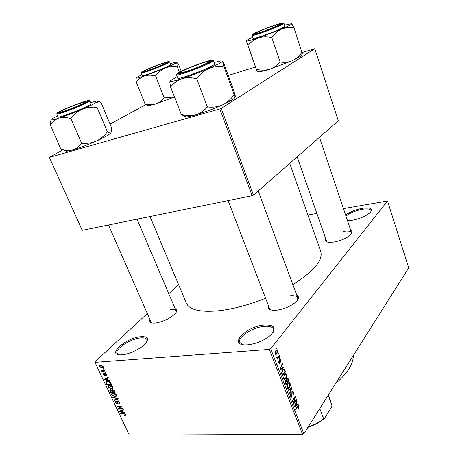 <?xml version="1.0" encoding="UTF-8"?>
<svg xmlns="http://www.w3.org/2000/svg" width="458" height="458" viewBox="0 0 458 458"><rect width="100%" height="100%" fill="white"/><g stroke="black" fill="none" stroke-linecap="round" stroke-linejoin="round"><path stroke-width="0.69" d="M141.018 336.682C147.608 336.372 149.165 338.582 145.69 343.305C141.488 348.458 129.333 354.383 121.96 354.83L120.815 354.881C105.987 355.345 126.276 337.575 141.018 336.682M146.869 341.668L146.892 339.584C146.154 338.181 144.144 337.62 140.869 337.901C130.833 338.531 114.437 349.105 117.099 353.427L118.662 354.721M264.426 324.997C274.548 324.745 276.718 328.048 270.936 334.895C264.569 340.391 256.852 343.706 247.784 344.845L245.877 344.926C227.723 345.223 246.249 326.153 264.426 324.997M273.14 332.296L273.437 329.056C272.344 326.852 269.31 325.947 264.335 326.348C252.73 327.149 237.141 337.288 239.877 342.475L242.271 344.542M345.613 215.06C349.952 211.928 355.482 209.69 362.209 208.344C370.539 207.228 373.218 208.602 370.247 212.478C366.114 216.067 360.103 218.661 352.225 220.252L347.496 220.659M370.934 211.693L371.02 210.497C370.19 208.911 367.242 208.527 362.181 209.346C355.402 210.714 349.998 212.97 345.967 216.107M296.75 295.158C299.246 296.538 299.04 298.742 296.12 301.77C291.002 306.219 284.492 309.03 276.603 310.203L273.466 310.312C269.155 309.98 267.483 308.457 268.457 305.744M297.568 300.076L297.746 297.849C296.841 296.023 294.145 295.336 289.668 295.799M175.185 308.755C177.212 309.574 177.257 311.171 175.317 313.541C170.256 318.447 163.661 321.608 155.537 323.016L153.562 323.108C150.419 322.942 149.245 321.814 150.047 319.724M176.13 312.448L176.13 310.976C175.5 309.768 173.668 309.333 170.639 309.654M350.805 230.483C352.626 231.342 352.591 232.767 350.696 234.759C346.666 238.269 341.01 240.713 333.722 242.093L328.598 242.311C325.81 241.904 324.877 240.794 325.793 238.984M351.446 233.901L351.526 232.635C350.748 231.118 348.103 230.689 343.586 231.353M265.571 298.232C248.826 304.913 233.231 309.093 218.787 310.764C200.392 312.465 189.601 309.974 186.417 303.293L186.309 303.03M178.62 284.704L168.802 293.755M147.333 313.541L94.852 361.906L94.966 362.352L269.338 349.42L270.678 348.79L303.849 433.778L302.572 434.407L269.338 349.42M277.485 350.88L276.947 353.937L275.796 354.578L275.184 353.851L275.699 350.811L276.867 350.147L277.485 350.88L276.918 350.92M279.243 355.568L279.46 356.135L277.256 359.02L277.033 358.454L277.388 357.996L276.941 358.07L276.643 357.137L277.021 356.885L277.611 357.549L279.243 355.568M280.994 359.931L280.823 362.232L280.668 360.309L280.033 359.999L279.849 363.4L279.266 363.663L278.727 362.965L278.853 360.824L279.036 362.524L279.586 362.896L279.758 359.507L280.422 359.198L280.994 359.931L280.479 359.965M284.813 369.932L285.443 371.564L282.466 375.623L281.567 373.093L282.489 369.858L284.057 368.913L284.813 369.932L284.252 369.961M288.305 378.943L288.969 380.655L286.027 384.76L285.357 383.037L285.506 380.478L286.359 380.214L286.788 378.457L287.647 378.01L288.305 378.943L287.756 378.972M291.723 387.766L291.935 388.304L289.662 394.08L289.439 393.508L291.506 388.55L288.368 390.76L288.139 390.182L291.723 387.766M296.229 399.387L296.44 399.926L293.578 404.133L293.355 403.555L294.763 397.887L292.456 401.254L292.244 400.71L295.118 396.519L295.341 397.103L293.939 402.748L296.229 399.387M299.051 407.328L298.496 408.668L298.587 406.652L298.147 406.395L295.782 409.796L295.576 409.252L297.505 406.372L298.49 405.628L299.051 407.328L298.633 407.339M303.849 433.778L408.713 267.89L387.514 200.988L270.678 348.79M297.986 403.916L298.204 404.483L294.717 407.059L294.5 406.492L296.681 400.544L296.899 401.111L296.234 402.834L296.961 404.706L297.986 403.916M293.464 392.1L293.194 395.306L293.109 392.535L292.645 391.911L292.181 392.134L291.935 396.88L291.156 397.275L290.532 396.468L290.761 393.571L290.864 395.964L291.288 396.536L291.735 396.319L291.964 391.596L292.782 391.201L293.464 392.1L292.897 392.117M290.286 385.728L289.502 387.686L287.887 388.642L287.126 387.737L287.813 383.483L289.078 382.556L290.132 383.506L290.286 385.728L289.897 385.745M286.771 376.671L285.975 378.611L284.355 379.545L283.576 378.617L284.275 374.375L285.552 373.47L286.616 374.444L286.771 376.671L286.376 376.688M283.645 366.921L283.868 367.505L280.21 369.835L279.981 369.245L282.294 363.434L282.517 364.018L281.813 365.702L282.563 367.637L283.645 366.921M279.867 357.183L280.084 357.744L279.655 358.311L279.437 357.744L279.867 357.183M278.367 353.313L278.59 353.879L278.155 354.44L277.937 353.874L278.367 353.313M276.3 347.971L276.517 348.544L276.082 349.099L275.865 348.532L276.3 347.971M103.388 368.673L104.046 368.633L104.275 369.119L103.617 369.165L103.388 368.673M103.222 370.699L104.962 370.585L105.191 371.072L101.831 371.289L101.602 370.803L102.14 370.768L101.27 370.23L101.235 369.755L103.222 370.699M104.956 372.016L105.621 371.976L105.844 372.463L105.185 372.503L104.956 372.016M105.18 373.293L106.817 374.398L106.903 375.268L106.29 375.646L106.004 375.165L106.319 374.392L105.489 373.768L105.306 375.4L104.813 375.663L103.348 374.633L103.256 373.751L103.777 373.447L103.817 374.587L104.699 375.091L104.619 373.568L105.18 373.293M107.996 380.066L109.577 380.403L109.811 380.913L104.504 379.705L104.269 379.195L108.157 377.386L108.397 377.896L107.212 378.394L107.996 380.066M112.714 386.964L112.634 388.373L111.271 388.922L107.979 387.193L107.916 385.957L109.473 385.23L111.357 385.619L112.714 386.964M116.401 394.825L116.321 396.222L114.952 396.754L111.666 395.019L111.609 393.806L113.172 393.084L115.055 393.485L116.401 394.825M125.647 414.524L125.664 415.269L124.679 415.572L124.404 415.103L125.097 414.519L124.513 414.021L120.694 414.043L120.477 413.58L123.603 413.5L125.647 414.524M94.966 362.352L129.311 435.1L302.572 434.407M123.065 412.137L124.639 412.503L124.868 412.996L119.584 411.69L119.355 411.198L123.265 409.578L123.494 410.07L122.303 410.511L123.065 412.137M119.097 408.673L122.79 408.565L123.013 409.04L118.399 409.171L118.164 408.668L120.923 406.578L117.231 406.687L117.008 406.217L121.622 406.074L121.857 406.584L119.097 408.673L121.662 406.16M117.866 400.853L119.899 402.279L120.007 403.424L119.074 403.899L118.794 403.429L119.406 403.103L119.338 402.256L118.095 401.322L117.706 401.529L117.78 403.469L117.099 403.83L115.204 402.53L115.101 401.477L115.914 401.059L116.195 401.529L115.656 401.809L115.737 402.496L116.893 403.355L117.294 403.189L117.179 401.191L117.866 400.853M112.737 397.166L118.055 398.477L118.273 398.941L114.317 400.515L114.088 400.029L117.637 398.758L112.971 397.664L112.737 397.166M112.422 389.426L114.46 390.823L115.158 392.306L110.544 392.506L109.708 390.039L110.384 389.661L111.592 390.136L112.422 389.426M107.601 381.314C108.855 381.119 109.92 381.686 110.796 383.014L111.46 384.422L106.846 384.663L105.935 382.556L106.021 382.006L107.601 381.314L106.903 382.006M100.726 365.329L103.142 366.566L103.182 367.528L102.037 368.049L99.661 366.806L99.621 365.845L100.726 365.329M307.913 215.002L316.873 213.394M343.448 208.63L387.514 200.988M253.492 195.125L338.307 120.826L314.755 48.708L221.197 108.397L253.492 195.125L252.163 195.703L219.811 108.97L221.197 108.397M62.952 149.795L49.338 157.38L219.811 108.97M49.338 157.38L82.234 230.334L252.163 195.703M145.736 104.67L110.097 124.095M228.239 75.467L255.467 67.011M302.148 52.515L314.755 48.708M289.725 163.386L320.68 251.219C323.342 259.967 314.074 271.119 292.874 284.67M353.278 355.585C353.387 364.11 347.519 373.39 335.674 383.432M108.477 224.981L151.043 321.997L152.096 322.953M297.173 156.854L326.554 241.177L327.373 242.07M269.487 308.423L271.09 309.98M125.652 414.536L124.679 415.572M125.429 414.169L125.097 414.519M124.822 413.694L124.513 414.021M121.158 413.563L120.694 414.043M120.517 410.717L119.584 411.69M123.156 409.624L122.303 410.511M120.906 411.587L122.452 411.988L121.839 410.689L119.933 411.399L120.906 411.587M122.818 411.605L122.452 411.988M120.626 410.671L119.933 411.399M122.658 409.824L121.839 410.689M120.643 407.065L118.399 409.171M121.399 406.08L120.923 406.578M117.706 406.2L117.231 406.687M120.088 402.851L119.074 403.899M119.687 401.895L119.338 402.256M118.467 400.945L118.095 401.322M117.849 403.057L117.099 403.83M115.616 402.113L115.204 402.53M117.803 402.668L117.294 403.189M117.843 400.853L117.105 401.609M115.193 399.628L114.317 400.515M117.941 398.449L117.637 398.758M113.321 397.309L112.971 397.664M112.084 394.601L111.666 395.019M112.204 394.996L114.735 396.279L115.903 395.746L115.863 394.848L113.378 393.565L112.158 394.098L112.204 394.996M113.155 393.09L112.433 393.811M113.83 393.113L113.378 393.565M116.218 394.493L115.863 394.848M111.054 391.996L110.544 392.506M110.246 390.628L109.846 391.029M112.29 389.437L111.592 390.136M110.859 392.008L112.233 391.945L111.529 390.554L110.687 390.136L110.263 390.342L110.859 392.008M112.605 391.573L112.233 391.945M111.042 389.787L110.687 390.136M112.657 389.432L111.529 390.554M112.771 391.922L114.391 391.848L113.624 390.342L112.645 389.907L112.176 390.142L112.771 391.922M114.769 391.47L114.391 391.848M113.052 389.5L112.645 389.907M113.945 390.027L113.624 390.342M114.277 390.474L113.916 390.834M112.857 387.348L111.271 388.922M108.391 386.781L107.979 387.193M108.512 387.165L111.054 388.441L112.21 387.909L112.176 386.993L109.685 385.71L108.472 386.249L108.512 387.165M109.491 385.23L108.741 385.968M110.149 385.252L109.685 385.71M112.531 386.638L112.176 386.993M107.378 384.142L106.846 384.663M107.166 381.359L105.935 382.556M107.155 384.153L110.693 383.97L109.044 381.926L107.825 381.795L106.594 382.304L107.155 384.153M111.071 383.598L110.693 383.97M108.306 381.331L107.825 381.795M109.376 381.6L109.044 381.926M110.659 382.739L110.286 383.106M105.741 378.514L104.504 379.705M108.185 377.449L107.212 378.394M105.827 379.556L107.378 379.934L106.748 378.589L104.848 379.384L105.827 379.556M107.762 379.562L107.378 379.934M105.769 378.497L104.848 379.384M107.83 377.535L106.748 378.589M106.972 374.993L106.29 375.646M106.64 374.083L106.319 374.392M105.861 373.413L105.489 373.768M105.346 373.802L105.787 373.385L105.369 373.797M105.369 375.136L104.813 375.663M103.726 374.266L103.348 374.633M105.294 374.467L104.722 375.01M105.655 372.056L105.185 372.503M102.5 370.654L101.831 371.289M101.682 369.841L101.27 370.23M104.086 368.713L103.617 369.165M103.256 366.898L102.037 368.049M100.062 366.434L99.661 366.806M100.147 366.789L101.808 367.562L102.672 367.179L102.655 366.589L100.989 365.816L100.13 366.188L100.147 366.789M101.476 365.358L100.989 365.816M102.981 366.28L102.655 366.589M297.482 406.412L298.147 406.395M297.614 406.223L298.925 406.189M297.213 404.511L298.204 404.483M296.469 401.128L296.899 401.111M295.834 402.845L296.234 402.834M296.44 404.717L296.961 404.706M295.53 405.742L296.555 405.015L295.971 403.509L294.889 406.292L295.53 405.742M294.568 406.303L294.889 406.292M295.587 403.521L295.971 403.509M295.845 399.949L296.44 399.926M294.162 397.91L294.763 397.887M294.7 397.126L295.341 397.103M293.549 402.759L293.939 402.748M291.694 392.151L292.181 392.134M290.756 396.92L291.935 396.88M290.498 394.08L291.013 394.063M290.383 395.981L290.864 395.964M290.864 388.344L291.935 388.304M290.504 388.59L291.506 388.55M288.78 387.714L289.502 387.686M289.536 383.535L290.132 383.506M287.469 387.245L288.042 387.932L289.29 387.13L289.794 383.993L289.221 383.317L288.019 384.05L287.447 385.212L287.469 387.245L286.983 387.268M287.023 385.235L287.447 385.212M287.452 384.073L288.019 384.05M288.34 380.684L288.969 380.655M285.718 380.249L286.359 380.214M286.158 383.724L287.04 382.493L286.176 380.735L285.775 380.964L286.158 383.724L285.632 383.747M285.254 380.987L285.775 380.964M287.384 382.012L288.414 380.581L287.498 378.732L287.006 379.006L287.384 382.012L286.863 382.035M286.405 380.947L286.96 380.924M286.485 379.035L287.006 379.006M285.225 378.651L285.975 378.611M286.027 374.472L286.616 374.444M283.92 378.136L284.51 378.84L285.763 378.05L286.273 374.919L285.689 374.232L284.481 374.947L283.897 376.104L283.92 378.136L283.433 378.159M283.468 376.127L283.897 376.104M283.897 374.976L284.481 374.947M284.79 371.598L285.443 371.564M282.597 374.587L284.882 371.478L283.897 369.623L282.701 370.425L281.962 372.72L282.597 374.587L282.071 374.615M281.699 373.625L282.214 373.596M281.527 372.743L281.962 372.72M282.099 370.459L282.701 370.425M282.597 369.715L283.513 369.663M282.655 367.579L283.868 367.505M282.048 364.047L282.517 364.018M281.384 365.724L281.813 365.702M282.048 367.665L282.563 367.637M281.069 368.57L282.145 367.917L281.538 366.36L280.393 369.079L281.069 368.57M280.038 369.096L280.393 369.079M281.12 366.383L281.538 366.36M279.495 360.034L280.033 359.999M279.42 360.435L279.89 360.406M278.996 363.452L279.849 363.4M278.613 361.368L279.111 361.339M278.601 362.553L279.036 362.524M279.454 357.784L280.084 357.744M278.779 356.181L279.46 356.135M276.867 358.03L277.388 357.996M276.643 357.383L277.142 357.349M277.954 353.92L278.59 353.879M275.275 354.057L276.947 353.937M275.504 353.45L275.871 353.868L276.729 353.376L277.164 351.269L276.792 350.857L275.939 351.349L275.504 353.45L275.069 353.484M275.327 351.395L275.939 351.349M275.882 348.59L276.517 348.544M174.475 96.93L164.004 97.972C161.731 100.857 158.943 102.873 155.646 104.012C152.245 104.905 148.695 104.848 144.991 103.829L136.295 82.217C138.448 79.286 141.173 77.196 144.47 75.948C138.287 77.98 135.511 78.599 136.129 77.791L141.711 74.757M144.751 70.515C152.004 66.931 171.12 60.107 167.657 62.351L165.75 63.399C160.283 66.129 145.18 71.803 142.827 72.015C141.808 72.135 142.449 71.637 144.751 70.515M141.024 73.04L142.072 75.667C141.74 76.772 161.29 69.633 168.223 66.107L170.662 64.538L169.649 61.91L167.193 63.439C160.237 66.931 140.675 74.099 141.024 73.04L141.287 72.353M136.009 77.974L136.066 82.291M144.814 103.886L148.163 105.764L145.398 104.516M181.225 71.242L178.54 64.297M179.336 72.192L177.212 66.65L176.708 62.345L178.563 64.286M164.239 97.898L155.56 75.845L155.823 75.73C158.382 72.324 161.514 69.765 165.224 68.047C168.979 66.605 172.889 66.175 176.954 66.759L177.212 66.65M170.313 63.633L175.952 62.133L176.708 62.345C176.004 63.181 172.174 65.082 165.224 68.047L144.47 75.948C147.882 74.946 151.495 74.94 155.319 75.925L155.56 75.845M174.504 97.01L155.646 104.012L148.163 105.764M155.319 75.925L155.823 75.73M163.661 63.193C158.084 64.876 145.713 69.879 144.11 71.105C143.406 71.625 144.196 71.545 146.48 70.858C153.613 68.746 169.815 61.87 166.031 62.574L163.661 63.193M78.77 103.714C70.005 106.943 63.874 109.594 60.364 111.66C59.162 112.645 61.418 112.141 67.131 110.149C76.99 106.685 89.396 100.92 85.428 101.682L78.77 103.714M265.033 30.778C274.119 27.537 282.93 23.495 279.832 24.016L270.392 26.93C262.966 29.661 258.014 31.757 255.535 33.216C254.43 34.201 257.596 33.388 265.033 30.778M183.956 72.101C193.923 69.341 214.481 60.336 208.35 61.446L205.127 62.231C197.919 64.28 183.343 70.171 180.687 72.118C179.347 73.085 180.441 73.08 183.956 72.101M319.781 408.576L323.651 418.807L324.705 418.165C320.148 422.121 314.56 425.167 307.942 427.308M328.197 395.265L331.941 405.33L331.42 407.236L324.705 418.165M331.941 405.33L328.432 394.893M308.177 426.936C314.108 424.972 319.266 422.265 323.651 418.807M90.524 102.684L96.804 101.018C97.995 100.852 98.293 101.046 97.703 101.602L92.642 104.538L82.469 109.164C87.02 107.395 91.76 106.783 96.695 107.327L97.062 107.143C96.793 104.275 97.01 102.426 97.703 101.602C98.43 101.081 99.501 101.499 100.909 102.85L101.212 103.13M96.695 107.327L97.062 107.143M84.329 103.187C77.551 106.559 61.985 112.479 58.973 112.834C57.405 113.023 58.412 112.244 61.996 110.493C71.328 105.901 91.629 98.705 87.352 101.533L84.329 103.187M87.192 106.302C89.848 104.974 91.125 104.155 91.022 103.852L89.762 100.886C89.854 101.161 88.571 101.968 85.904 103.285C77.087 107.693 56.437 115.284 56.712 114.025L58.023 117.008C57.771 118.313 78.404 110.756 87.192 106.302M101.287 103.107L111.3 127.112C111.62 129.958 111.483 131.881 110.882 132.889L110.338 133.267L107.458 131.933L97.004 107.195M107.458 131.933L107.155 132.07C104.212 135.98 100.554 139.003 96.174 141.138C91.726 142.976 87.003 143.68 82.005 143.262L81.696 143.4L70.824 118.41L71.139 118.273C74.213 114.282 77.992 111.248 82.469 109.164C73.721 112.863 65.832 115.857 58.79 118.153C62.42 117.145 66.347 117.259 70.572 118.49L70.824 118.41M81.696 143.4L81.444 143.474C79.154 146.617 76.263 148.764 72.759 149.909C69.622 150.699 66.296 150.636 62.78 149.72L60.971 149.382L50.351 124.885C52.487 121.685 55.298 119.435 58.79 118.153C52.281 120.191 49.865 120.517 51.542 119.12L57.508 115.828M50.981 119.807L50.111 124.965M110.882 132.889L110.223 133.559C107.979 135.391 103.296 137.921 96.174 141.138C87.604 144.923 79.795 147.848 72.759 149.909L66.49 151.266L64.813 150.567M70.572 118.49L71.139 118.273M301.227 55.922L302.291 53.655L301.227 55.922L292.416 60.668C288.632 62.231 284.647 62.689 280.462 62.036L280.193 62.156L271.737 37.424L272.006 37.304C274.691 33.589 277.937 30.829 281.756 29.026C285.62 27.526 289.616 27.159 293.75 27.921L294.013 27.806L291.683 23.65C292.164 24.154 288.855 25.946 281.756 29.026L258.495 37.859C262.646 36.629 266.962 36.514 271.445 37.516L271.737 37.424M294.013 27.806L301.885 52.407C299.309 56.053 296.154 58.807 292.416 60.668L269.418 69.301C265.291 70.406 261.066 70.435 256.749 69.381L256.457 69.433L257.11 71.482L255.398 66.816L246.324 40.888L246.971 40.161L252.65 37.212M255.129 33.108C261.924 29.461 286.193 20.982 281.659 23.868L280.651 24.457C275.75 27.154 257.178 34.029 254.144 34.281C253.045 34.419 253.371 34.024 255.129 33.108M253.034 38.312L253.039 38.329C252.593 39.754 277.079 30.995 283.365 27.451L284.939 26.272L283.949 23.324M256.469 69.467L247.95 45.29L248.225 45.199C251.036 41.815 254.459 39.371 258.495 37.859C250.892 40.367 246.839 41.38 246.324 40.888L247.95 45.29M302.291 53.655L302.131 52.389M280.193 62.156L279.907 62.242C276.941 65.574 273.443 67.927 269.418 69.301C264.266 70.858 260.648 71.694 258.552 71.814L257.161 71.562M284.567 25.161L291.683 23.65M247.938 45.268L248.225 45.199M271.445 37.516L272.006 37.304M214.069 62.517L220.79 60.891L222.485 61.12C222.468 61.572 221.266 62.448 218.884 63.754L208.9 68.482C213.64 66.61 218.558 66.055 223.641 66.811L223.968 66.628L222.485 61.12L223.916 63.645M223.641 66.811L223.968 66.628M208.837 62.471C202.528 65.918 183.257 73.125 179.233 73.555C177.429 73.778 177.967 73.137 180.841 71.625C190.007 66.731 216.411 57.668 210.531 61.481L208.837 62.471M177.767 78.203L177.773 78.226C177.418 80.007 203.707 70.624 212.025 65.963C213.875 64.962 214.739 64.315 214.625 64.017L213.376 60.639C213.48 60.897 212.609 61.532 210.754 62.523C202.402 67.12 176.09 76.555 176.473 74.849L176.467 74.831M223.928 63.639L233.832 90.793L235.464 96.684L234.256 94.846L223.968 66.668M234.256 94.846L233.935 94.989C230.826 99.317 226.991 102.632 222.433 104.922C217.802 106.88 212.907 107.561 207.749 106.96L207.422 107.109L196.654 78.599L196.986 78.455C200.249 74.03 204.216 70.704 208.9 68.482C199.694 72.433 190.694 75.839 181.889 78.702C186.452 77.419 191.267 77.419 196.333 78.702L196.654 78.599M207.422 107.109L207.102 107.201C203.959 110.893 200.18 113.452 195.766 114.878C191.226 115.989 186.526 115.88 181.671 114.54L181.368 114.626L170.548 86.86L170.857 86.762C173.794 82.995 177.469 80.31 181.889 78.702C173.599 81.312 169.643 82.074 170.021 80.992L177.189 76.715M169.992 81.055C169.741 81.885 169.935 83.803 170.576 86.808L170.548 86.86M181.42 114.614L186.051 116.927C188.215 116.784 191.45 116.097 195.766 114.878C204.543 112.313 213.428 108.993 222.433 104.922C228.073 102.311 231.96 100.159 234.095 98.47L235.017 96.369M235.435 96.936L234.095 98.47M196.333 78.702L196.986 78.455M124.267 413.54L123.86 413.969M121.53 410.294L120.752 411.107M117.683 401.992L117.248 402.439M117.133 398.248L116.807 398.58M112.199 390.668L111.809 391.052M106.599 382.94L106.21 383.317M106.697 378.068L105.666 379.058M105.769 373.379L104.653 374.449M297.156 406.893L297.74 406.881M294.998 405.13L295.358 405.118M291.757 394.298L292.164 394.281M289.885 389.002L290.956 388.962M285.265 382.785L285.781 382.756M280.496 367.951L280.891 367.929M279.483 361.15L279.981 361.116M143.904 70.801C132.763 76.074 156.854 67.95 166.632 63.101C177 58.086 153.447 66.101 143.904 70.801M85.268 102.884C98.871 96.289 73.79 104.556 61.097 110.784C55.389 113.658 55.807 114.082 62.362 112.067C70.475 109.313 78.112 106.25 85.268 102.884M283.239 22.946L283.949 23.312L282.363 24.463C276.048 27.961 251.551 36.766 252.014 35.398L252.014 35.386M254.098 33.457C243.959 38.541 273.386 28.619 281.722 24.091C290.813 19.356 262.32 29.06 254.098 33.457M210.022 62.082C222.273 55.676 191.032 65.975 179.719 71.992C174.738 74.74 176.502 74.803 184.998 72.169C194.965 68.797 203.306 65.431 210.022 62.082M186.417 303.293L150.006 216.519M125.126 414.862L125.572 414.381M119.406 403.103L119.996 402.502M117.849 401.38L118.319 400.899M111.609 393.806L112.05 393.365M115.903 395.746L116.521 395.122M110.407 390.199L110.888 389.729M112.336 389.981L112.863 389.455M107.916 385.957L108.386 385.499M112.21 387.909L112.84 387.285M106.021 382.006L106.445 381.594M106.371 374.947L106.857 374.484M104.699 375.091L105.3 374.512M99.621 365.845L99.981 365.507M100.371 365.959L101.052 365.318M102.672 367.179L103.193 366.692M298.198 406.361L297.5 406.378M292.416 391.916L291.775 391.945M291.288 396.536L290.572 396.559M292.782 391.201L292.393 391.218M289.382 382.602L288.746 382.63M288.042 387.932L287.229 387.966M288.769 383.335L287.893 383.375M286.216 380.14L285.866 380.157M287.647 378.01L287.275 378.027M286.004 380.747L285.334 380.775M287.298 378.743L286.594 378.777M285.844 373.516L285.185 373.551M284.51 378.84L283.691 378.88M285.219 374.255L284.326 374.3M284.057 368.913L283.525 368.942M283.559 369.64L282.615 369.698M280.164 359.879L279.529 359.919M279.363 362.994L278.756 363.028M280.422 359.198L280.078 359.221M277.365 357.595L276.678 357.641M276.867 350.147L276.397 350.181M275.871 353.868L275.206 353.914M276.46 350.88L275.601 350.942M169.649 61.904L168.996 61.59M137.056 219.159L176.479 311.789M319.461 137.337L351.778 233.391M298.169 299L258.232 190.975M269.516 308.497L228.095 200.61M89.757 100.869L88.978 100.514M57.004 113.212L56.712 114.025M66.49 151.266L62.78 149.72M110.223 133.559L110.338 133.267M253.039 38.329L252.014 35.398L252.335 34.619M258.552 71.814L257.001 71.059M213.371 60.616L212.506 60.181M176.828 73.904L176.473 74.849L177.773 78.226"/></g></svg>
